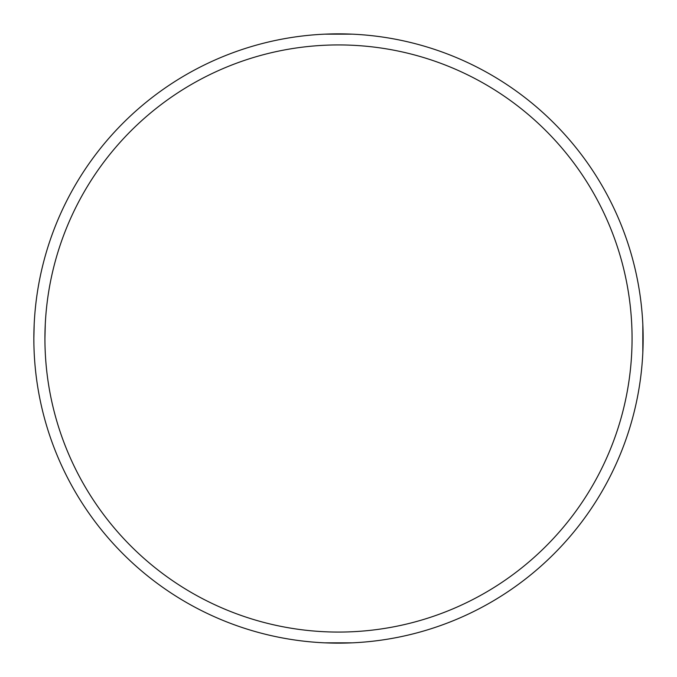 <?xml version="1.0" encoding="UTF-8"?>
<svg xmlns="http://www.w3.org/2000/svg" width="677" height="677" viewBox="0 0 677 677"><rect width="100%" height="100%" fill="white"/><g stroke="black" fill="none" stroke-linecap="round" stroke-linejoin="round"><path stroke-width="1.02" d="M324.655 642.837L352.345 642.837M327.423 642.947L328.463 642.981M329.411 643.015L331.975 643.082M333.6 643.108L343.4 643.108M345.025 643.082L347.589 643.015M348.537 642.981L349.577 642.947M44.927 338.5A293.573 293.573 0 0 1 485.282 84.261A293.573 293.573 0 0 1 485.282 592.739A293.573 293.573 0 0 1 44.927 338.5L45.257 324.655M34.053 327.423L33.85 338.5A304.65 304.65 0 0 0 490.825 602.335A304.65 304.65 0 0 0 490.825 74.665A304.65 304.65 0 0 0 33.85 338.5C34.188 356.364 34.188 356.364 33.85 338.5L33.892 343.4M33.918 345.025L33.985 347.589M34.019 348.537L34.053 349.577M34.163 324.655L33.85 338.5M352.345 34.163L324.655 34.163M642.837 352.345L642.837 324.655M349.577 34.053L348.537 34.019M347.589 33.985L345.025 33.918M343.4 33.892L333.6 33.892M331.975 33.918L329.411 33.985M328.463 34.019L327.423 34.053M642.947 349.577L642.981 348.537M643.015 347.589L643.082 345.025M643.108 343.4L643.108 333.6M643.082 331.975L643.015 329.411M642.981 328.463L642.947 327.423"/></g></svg>
